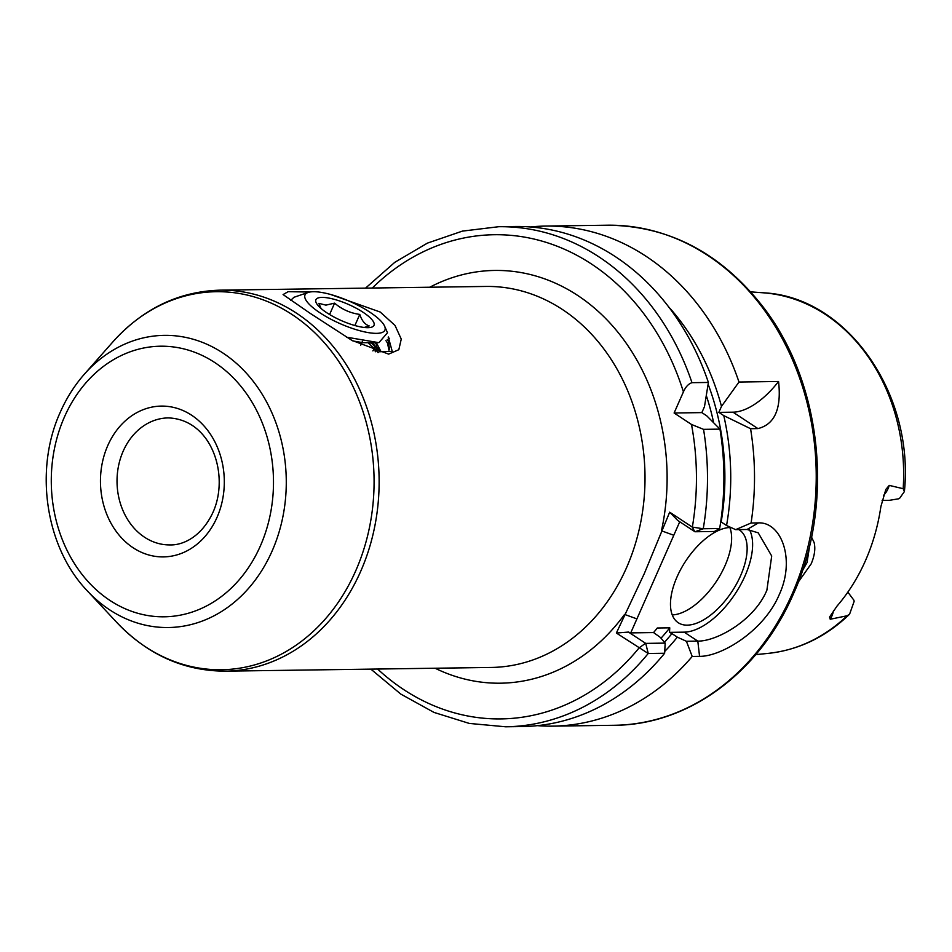 <?xml version="1.0" encoding="UTF-8"?>
<svg xmlns="http://www.w3.org/2000/svg" width="952" height="952" viewBox="0 0 952 952"><rect width="100%" height="100%" fill="white"/><g stroke="black" fill="none" stroke-linecap="round" stroke-linejoin="round"><path stroke-width="1.43" d="M330.689 294.501L380.229 312.042L395.02 325.429L401.256 339.09L398.828 349.693L388.654 354.12L351.931 340.388L309.709 313.029L283.077 294.573L288.182 291.669L309.697 292.05M378.027 352.621L378.991 351.776L392.224 351.347L388.273 336.937M802.441 570.653L807.046 562.561L809.783 544.877M811.509 537.059L814.103 542.497C815.602 548.566 814.626 555.694 811.163 563.893L798.347 581.993M833.559 610.446A22.86 18.778 89.2 0 1 831.774 616.289A22.86 18.778 89.2 0 1 830.215 619.252L829.585 616.967M829.525 617.122L836.975 606.15A182.689 150.011 -90.8 0 0 865.451 560.657A182.689 150.011 -90.8 0 0 880.886 506.583L885.836 489.435L889.251 485.389A22.86 18.778 89.2 0 1 888.085 488.614A22.86 18.778 89.2 0 1 883.575 495.326M830.215 619.252L847.125 615.765L849.577 614.218L854.122 601.426A22.86 18.778 -90.8 0 0 853.932 600.248L847.851 592.12M882.111 500.431L889.358 500.324L898.676 498.8A22.86 18.778 -90.8 0 0 899.581 498.348L904.388 491.589L903.174 488.709L889.251 485.389M730.91 527.491A55.573 27.703 123.4 0 0 677.098 576.769A55.573 27.703 123.4 0 0 678.24 622.727A55.573 27.703 123.4 0 0 740.513 575.889A55.573 27.703 123.4 0 0 739.383 529.931A55.573 27.703 123.4 0 0 738.859 529.598M672.243 614.933A55.573 27.703 123.4 0 0 725.007 565.667A55.573 27.703 123.4 0 0 729.851 527.503M661.021 638.197A218.305 179.262 -90.8 0 0 669.768 627.832L669.506 632.354L684.191 632.152A63.51 31.654 123.4 0 0 745.047 575.817A63.51 31.654 123.4 0 0 749.391 529.598M692.211 656.463L686.416 641.279L697.804 641.112C716.82 641.386 754.412 620.323 766.884 590.204L771.703 556.016L758.22 532.834L747.046 529.479L735.658 529.645L751.08 523.005L758.423 522.898C781.009 521.72 795.789 559.026 779.224 594.679C764.075 630.783 721.58 656.618 699.565 656.356L692.211 656.463A250.055 205.334 89.2 0 1 552.66 726.138A250.055 205.334 89.2 0 1 537.345 725.65M679.74 521.779L630.736 632.89L653.56 632.568L660.331 637.388L665.174 643.112L664.639 653.25L648.229 653.477L616.372 633.032L644.302 573.604L669.673 512.188L692.342 527.122L703.242 528.753L719.652 528.527L714.405 531.478L694.96 531.751L677.693 520.435L669.673 512.188M380.026 350.907L378.134 346.183L374.898 342.815M378.991 351.776L380.324 350.407L376.48 342.815M708.121 384.251A222.28 182.522 89.2 0 1 721.176 521.97L720.735 521.696M530.383 226.981A250.055 205.334 89.2 0 1 545.674 226.064A250.055 205.334 89.2 0 1 738.99 382.026L721.485 406.385L718.843 412.371L723.77 415.619L750.569 428.697L757.923 428.59L733.004 412.18L718.843 412.371M733.004 412.18A63.51 31.654 123.4 0 0 778.558 381.478L738.99 382.026M778.558 381.478C781.604 408.717 774.726 424.425 757.923 428.59M750.569 428.697A250.055 205.334 89.2 0 1 751.08 523.005M691.985 382.68A250.055 205.334 89.2 0 0 498.669 226.719L515.08 226.493A250.055 205.334 89.2 0 1 708.395 382.454L691.985 382.68C688.474 383.799 685.618 386.869 683.417 391.879L674.099 413.001L691.497 424.461L703.552 429.352L719.962 429.126A250.055 205.334 89.2 0 1 719.652 528.527M723.77 415.619A229.396 188.365 89.2 0 1 726.554 525.516L735.658 529.645M719.962 429.126L706.789 415.857L701.85 412.609L704.492 406.623L708.395 382.454M686.416 641.279L677.324 637.15A229.396 188.365 89.2 0 1 664.746 651.418M677.324 637.15L671.945 633.604A222.28 182.522 89.2 0 1 664.448 642.255M669.768 627.832L657.308 627.999A218.305 179.262 89.2 0 1 653.584 632.604M664.639 653.25A250.055 205.334 89.2 0 1 522.053 726.566L505.643 726.793A250.055 205.334 89.2 0 0 648.229 653.477L645.73 643.385L665.174 643.112M668.423 306.603A229.396 188.365 89.2 0 1 721.485 406.385M721.176 521.97L726.554 525.516M653.56 632.568L657.308 627.999M669.506 632.354L671.945 633.604M630.736 632.89L628.451 632.068L645.73 643.385M701.85 412.609L674.099 413.001M377.611 669.042A242.117 198.813 -90.8 0 0 639.03 647.967L645.504 643.302M616.372 633.032L628.451 632.068M694.734 531.668L692.342 527.122A242.117 198.813 -90.8 0 0 691.497 424.461M435.112 668.233A206.394 169.48 89.2 0 0 624.572 614.421L636.912 618.883M429.792 287.23A206.394 169.48 89.2 0 1 607.983 320.919A206.394 169.48 89.2 0 1 661.462 530.799L673.79 535.262M389.416 338.472L388.214 337.353M379.955 349.503L372.839 344.267M321.062 308.484L318.86 303.355L325.905 305.128L334.604 303.141C341.887 309.352 350.276 313.113 359.785 314.422C361.831 320.717 364.973 324.549 369.209 325.929L364.223 327.464M321.978 297.393A31.749 8.83 -156.2 0 1 362.843 312.125A31.749 8.83 -156.2 0 1 368.317 327.666A31.749 8.83 -156.2 0 1 367.948 327.678A31.749 8.83 -156.2 0 1 318.039 305.497A31.749 8.83 -156.2 0 1 321.978 297.393M313.363 291.717A43.661 12.138 23.8 0 0 308.139 292.454A43.661 12.138 23.8 0 0 324.215 315.493A43.661 12.138 23.8 0 0 376.575 333.355A43.661 12.138 23.8 0 0 384.62 326.191A43.661 12.138 23.8 0 0 354.846 303.736A43.661 12.138 23.8 0 0 313.363 291.717M384.62 326.191L387.5 332.772L378.884 342.672L346.659 337.198M290.562 300.487L293.99 297.274L308.139 292.454M389.475 349.325L388.321 341.232L387.226 339.424M388.975 350.217L387.5 343.101L385.929 340.602M379.61 351.347L370.899 342.589M378.194 352.49L368.353 343.041M375.326 351.788L374.267 345.885L372.208 342.696M352.859 340.935L362.819 342.672L373.398 342.768M360.665 345.29L362.414 341.34M349.087 338.686L349.36 338.043M354.882 325.524L359.785 314.422M329.594 314.517L334.604 303.141M216.973 517.471A75.41 61.928 89.2 0 1 133.149 547.781A75.41 61.928 89.2 0 1 107.79 445.536A75.41 61.928 89.2 0 1 191.614 415.215A75.41 61.928 89.2 0 1 216.973 517.471M123.201 451.117A63.51 52.146 -90.8 0 0 170.063 544.913C182.153 545.365 201.086 537.642 212.879 512.569C229.932 475.262 211.665 419.439 168.29 417.904A63.51 52.146 -90.8 0 0 123.201 451.117M699.565 656.356L697.804 641.112L684.191 632.152M225.338 671.16L491.22 667.447A190.519 156.449 -90.8 0 0 626.487 567.808A190.519 156.449 -90.8 0 0 485.901 286.445L220.019 290.158A190.519 156.449 89.2 0 1 360.606 571.521A190.519 156.449 89.2 0 1 225.338 671.16C183.795 671.017 147.584 654.738 116.679 622.334A189.031 155.224 -90.8 0 0 355.703 570.867A189.031 155.224 -90.8 0 0 313.41 331.451A189.031 155.224 -90.8 0 0 112.776 342.006C142.752 308.745 178.5 291.467 220.019 290.158M272.07 551.125A146.096 119.964 89.2 0 1 87.346 590.894C45.482 547.424 33.927 469.717 60.333 412.073C66.592 397.924 74.589 385.31 84.323 374.243A146.096 119.964 89.2 0 1 239.392 366.08A146.096 119.964 89.2 0 1 272.07 551.125M64.438 416.976A135.303 111.098 -90.8 0 0 109.932 600.426A135.303 111.098 -90.8 0 0 260.336 546.032A135.303 111.098 -90.8 0 0 214.831 362.581A135.303 111.098 -90.8 0 0 64.438 416.976M607.388 225.207C668.935 225.767 720.807 252.97 762.992 306.794C821.969 382.549 834.702 503.334 793.421 593.917C759.589 672.481 688.451 725.067 614.373 725.281A250.055 205.334 -90.8 0 0 791.909 594.5A250.055 205.334 -90.8 0 0 607.388 225.207L545.674 226.064M849.577 614.218C825.908 636.924 798.859 649.966 768.431 653.346A180.749 148.429 -90.8 0 0 847.125 615.765M713.643 422.7A218.305 179.262 -90.8 0 0 706.324 395.627M903.174 488.709A180.749 148.429 -90.8 0 0 763.397 292.811C846.721 296.488 914.491 393.7 904.388 491.589M683.417 391.879A242.117 198.813 -90.8 0 0 372.291 288.028M703.552 429.352A250.055 205.334 89.2 0 1 703.242 528.753L694.96 531.751M747.046 529.479L758.423 522.898M372.863 350.907L374.564 348.539M375.707 346.992L377.182 345.052M87.346 590.894L116.679 622.334M768.431 653.346L755.757 654.631M614.373 725.281L552.66 726.138M370.863 669.137L400.828 694.103L433.969 712.405L469.288 723.425L505.643 726.793M498.669 226.719L462.41 231.11L427.424 243.117L394.794 262.324L365.544 288.123M763.397 292.811L750.688 291.871M84.323 374.243L112.776 342.006M376.98 342.791L370.268 343.029M372.28 342.696L378.491 349.979"/></g></svg>
